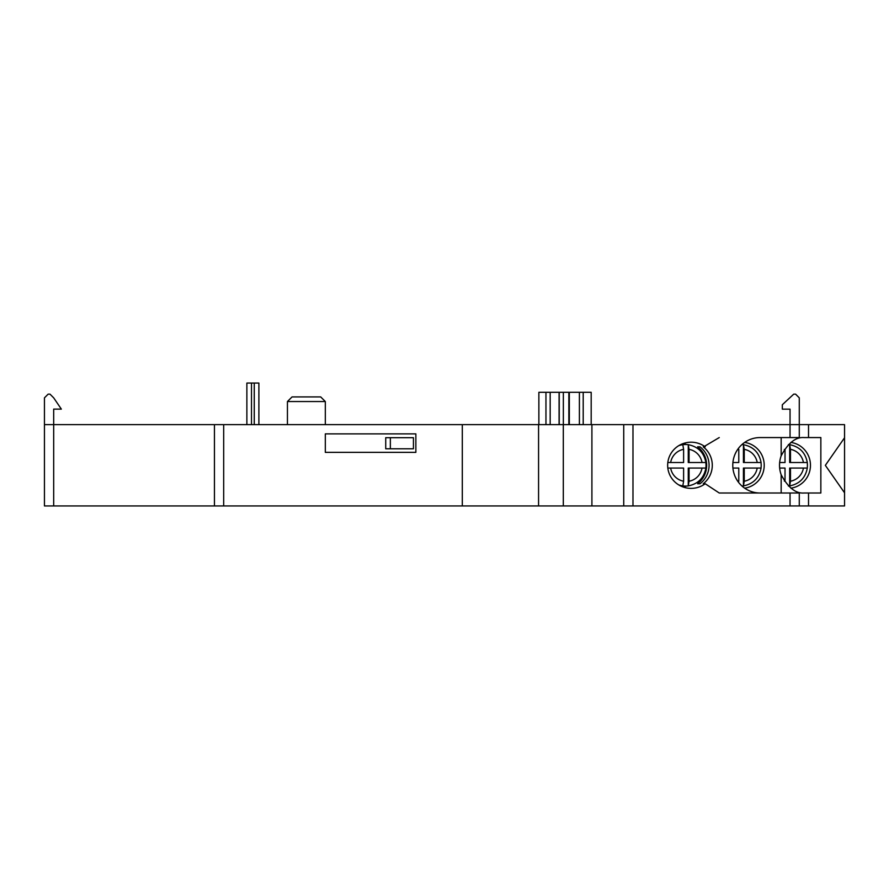 <?xml version="1.0" encoding="UTF-8"?>
<svg xmlns="http://www.w3.org/2000/svg" width="889" height="889" viewBox="0 0 889 889"><rect width="100%" height="100%" fill="white"/><g stroke="black" fill="none" stroke-linecap="round" stroke-linejoin="round"><path stroke-width="1.33" d="M788.41 486.027A20.791 20.469 90 0 0 789.676 485.894L790.477 481.216L790.477 468.059L807.234 468.059A20.791 20.469 90 0 0 807.234 462.513L807.301 462.513C805.39 452.579 799.522 446.645 789.699 444.689M807.234 462.513L790.477 462.513L790.477 449.356L789.676 444.689A20.791 20.469 90 0 0 788.41 444.556M784.32 449.501A16.169 15.924 -90 0 1 785.02 449.356L785.02 462.513L779.653 462.513M779.653 468.059L785.02 468.059L785.02 481.216A16.169 15.924 -90 0 1 784.32 481.071M789.676 485.894L789.676 468.059L790.477 468.059M790.477 462.513L789.676 462.513L789.676 444.689M741.971 444.544A20.791 20.469 -90 0 1 743.437 444.689L743.437 462.513L761.006 462.513A20.791 20.469 -90 0 1 761.006 468.059L744.249 468.059L744.249 481.216L743.437 485.894A20.791 20.469 -90 0 1 741.971 486.039M743.437 444.689L744.249 449.356L744.249 462.513M732.914 462.513L738.781 462.513L738.781 449.356A16.169 15.924 -90 0 0 737.548 449.634M737.548 480.949A16.169 15.924 -90 0 0 738.781 481.216L738.781 468.059L732.914 468.059M744.249 468.059L743.437 468.059L743.437 485.894M667.817 468.059L683.608 468.059L683.608 481.216L682.808 485.894A20.791 20.469 -90 0 0 688.264 485.894L689.064 481.216L689.064 468.059L705.822 468.059A20.791 20.469 -90 0 0 705.822 462.513L689.064 462.513L689.064 449.356L688.264 444.689A20.791 20.469 -90 0 0 685.541 444.5L683.93 444.5A20.791 20.469 -90 0 0 680.163 444.856M678.651 445.711A20.791 20.469 -90 0 1 682.808 444.689L683.608 449.356L683.608 462.513L667.817 462.513M682.808 444.689A20.791 20.469 -90 0 1 685.541 444.5M685.541 486.072L683.93 486.072A20.791 20.469 -90 0 1 680.163 485.716M688.264 444.689L688.264 462.513L689.064 462.513M688.264 485.894L688.264 468.059L689.064 468.059M591.907 424.631L44.45 424.631L44.45 505.941L844.55 505.941L844.55 492.806L825.348 465.347L844.55 437.766L844.55 424.631L591.907 424.631L591.907 505.941M790.043 409.151L790.043 437.566L799.278 437.566L799.278 397.839L795.588 394.149L793.733 394.149L782.331 404.739L782.331 409.151L790.043 409.151M790.866 442.411A23.103 22.747 -90 0 1 790.866 488.172M808.523 505.941L808.523 493.006L804.034 493.006L820.847 493.006L820.847 437.566L804.034 437.566C795.688 436.921 788.065 443 781.164 455.824A27.715 27.292 -90 0 0 781.164 474.759L781.164 493.006M844.55 437.566L844.55 493.006M744.66 442.411A23.103 22.747 -90 0 1 744.66 488.161M804.034 493.006C795.711 493.673 788.087 487.594 781.164 474.759M781.164 437.566L781.164 455.824M808.523 424.631L808.523 437.566M799.278 505.941L799.278 493.006L719.245 493.006L760.073 493.006A27.715 27.292 -90 0 1 732.78 465.291A27.715 27.292 -90 0 1 760.073 437.566L790.043 437.566M705.199 483.749A23.458 23.103 180 0 1 667.65 465.291A23.458 23.103 180 0 1 705.199 446.834L703.221 446.834A23.103 22.747 -90 0 1 703.221 483.749L705.199 483.749L719.245 493.006M697.609 446.834A23.103 22.747 -90 0 1 697.609 483.749L700.01 483.749A23.103 22.747 -90 0 0 700.01 446.834L697.609 446.834M705.199 446.834L705.199 445.9L719.245 437.566M683.563 443.411A23.458 23.103 180 0 1 686.286 444.511M686.286 486.061A23.458 23.103 180 0 1 683.563 487.161M462.313 424.631L462.313 505.941M325.318 433.876L325.318 452.357L415.863 452.357L415.863 433.876L325.318 433.876M214.449 424.631L214.449 505.941M53.684 505.941L53.684 409.118L61.352 409.118L53.684 397.839L49.995 394.149L48.15 394.149L44.45 397.839L44.45 424.631M632.979 424.631L632.979 505.941M413.441 448.789L413.441 437.699L385.726 437.699L385.726 448.789L413.441 448.789M258.888 424.631L258.888 383.059L246.875 383.059L246.875 424.631M325.318 401.539L320.696 396.916L292.059 396.916L287.436 401.539L325.318 401.539L325.318 424.631M287.436 401.539L287.436 424.631M563.315 424.631L563.315 505.941M538.567 424.631L538.567 505.941M583.206 424.631L583.206 392.305L591.185 392.305L591.185 424.631M569.304 392.305L538.867 392.305L538.867 424.631M545.957 392.305L545.957 424.631M563.348 392.305L563.348 424.631M568.849 392.305L568.849 424.631M583.206 392.305L569.327 392.305L569.327 424.631M803.434 468.059A16.169 15.924 -90 0 1 790.477 481.216M790.477 449.356A16.169 15.924 -90 0 1 803.434 462.513M757.206 468.059A16.169 15.924 -90 0 1 744.249 481.216M744.249 449.356A16.169 15.924 -90 0 1 757.206 462.513M689.064 449.356A16.169 15.924 -90 0 1 702.021 462.513M670.65 462.513A16.169 15.924 -90 0 1 683.608 449.356M683.608 481.216A16.169 15.924 -90 0 1 670.65 468.059M702.021 468.059A16.169 15.924 -90 0 1 689.064 481.216M682.808 485.894A20.791 20.469 -90 0 1 678.651 484.861M790.043 493.006L790.043 505.941M223.684 424.631L223.684 505.941M623.734 424.631L623.734 505.941M390.349 448.789L390.349 437.699M251.498 383.059L251.498 424.631M254.265 383.059L254.265 424.631M550.18 392.305L550.18 424.631M559.237 392.305L559.237 424.631M579.395 392.305L579.395 424.631M807.312 468.059C805.39 477.993 799.522 483.938 789.699 485.894M743.46 444.689C753.283 446.645 759.15 452.579 761.073 462.513M761.073 468.059C759.15 477.993 753.283 483.938 743.46 485.894M688.286 444.689C698.109 446.645 703.977 452.579 705.899 462.513M705.899 468.059C703.977 477.993 698.109 483.938 688.286 485.894M559.081 392.305L559.081 424.631"/></g></svg>
